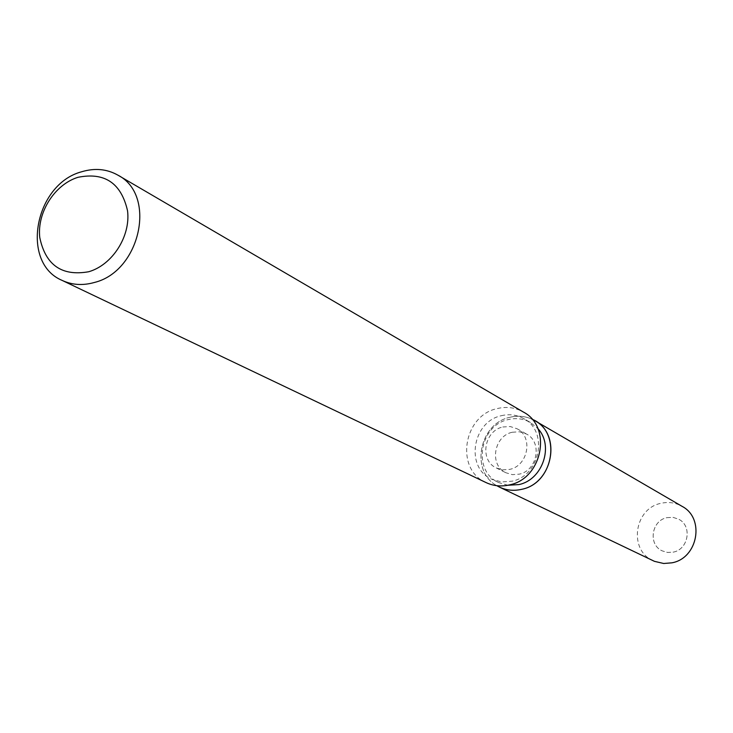 <?xml version="1.0" encoding="UTF-8"?>
<svg xmlns="http://www.w3.org/2000/svg" width="733" height="733" viewBox="0 0 733 733"><rect width="100%" height="100%" fill="white"/><g stroke="black" fill="none" stroke-linecap="round" stroke-linejoin="round"><path stroke-width="0.55" stroke-dasharray="3.67 2.75" d="M512.312 432.241L519.624 431.774L526.459 434.018C542.612 441.962 537.481 470.632 519.202 474.169L512.376 474.645L505.944 472.767C489.058 465.345 493.721 435.97 512.312 432.241M666.975 517.654L673.086 517.361L678.831 519.294C692.438 526.019 688.479 549.448 673.233 552.141L667.543 552.453L662.128 550.84C647.89 544.564 651.445 520.485 666.975 517.654L673.086 517.361L678.831 519.294C692.438 526.019 688.479 549.448 673.233 552.141L667.543 552.453L662.128 550.84C647.89 544.564 651.445 520.485 666.975 517.654M507.887 485.255L498.697 482.561C472.208 471.292 479.263 425.47 508.189 419.597C516.133 417.691 523.564 418.662 530.481 422.52L537.875 428.603M509.866 417.297C517.59 415.419 524.975 416.051 532.021 419.203C524.975 416.051 517.59 415.419 509.866 417.297C479.217 423.582 469.981 471.227 496.818 485.686C469.981 471.227 479.217 423.582 509.866 417.297M501.317 415.712C509.316 413.788 516.792 414.768 523.765 418.644C548.641 431.251 540.404 475.726 512 481.205L501.574 481.957L491.715 479.18C465.052 467.837 472.18 421.649 501.317 415.712M486.135 482.616C454.927 469.541 463.146 415.574 497.13 408.602C506.521 406.329 515.299 407.493 523.463 412.093M502.811 426.991L510.195 426.514L517.095 428.778C533.395 436.795 528.191 465.776 509.728 469.377L502.838 469.862L496.342 467.966C479.3 460.48 484.037 430.784 502.811 426.991M653.222 560.782C628.263 550.245 634.146 508.271 661.111 503.287C668.542 501.647 675.514 502.664 682.047 506.329M517.095 428.778L526.459 434.018M530.481 422.52L523.765 418.644M498.697 482.561L491.715 479.18M496.342 467.966L505.944 472.767"/><path stroke-width="1.1" d="M537.875 428.603C554.166 445.673 542.594 479.84 518.845 484.586L507.887 485.255M532.021 419.203C561.909 431.022 554.414 483.093 521.685 489.323C512.743 491.348 504.451 490.139 496.818 485.686L499.485 487.133C506.485 490.395 513.879 491.128 521.685 489.323C552.893 483.349 562 434.559 534.705 420.605L532.021 419.203M117.885 175.141L523.463 412.093C552.261 426.881 542.548 478.539 509.545 484.889C501.308 486.804 493.511 486.043 486.135 482.616L62.158 280.418C20.029 262.909 34.643 184.047 81.748 171.742C94.814 167.83 106.862 168.957 117.885 175.141C156.954 194.822 140.516 271.357 94.355 282.48C82.847 285.723 72.118 285.036 62.158 280.418M78.01 177.304C104.709 171.971 121.22 183.122 127.542 210.783C130.776 236.163 112.415 264.961 88.711 271.741C61.819 276.488 45.501 265.071 39.765 237.501C36.925 212.451 54.7 184.432 78.01 177.304M534.705 420.605L682.047 506.329C705.119 518.204 698.027 558.244 671.904 562.825L663.695 563.494L654.459 561.341L499.485 487.133"/></g></svg>
